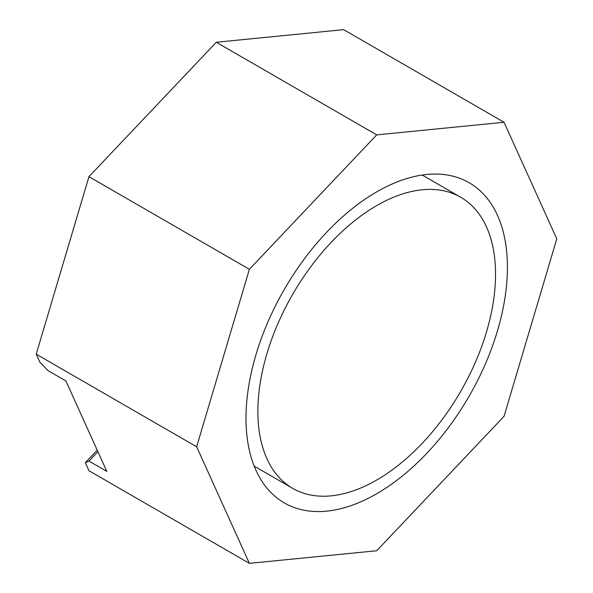 <?xml version="1.0" encoding="UTF-8"?>
<svg xmlns="http://www.w3.org/2000/svg" width="593" height="593" viewBox="0 0 593 593"><rect width="100%" height="100%" fill="white"/><g stroke="black" fill="none" stroke-linecap="round" stroke-linejoin="round"><path stroke-width="0.89" d="M196.639 446.774L249.379 563.35L376.711 550.741L504.043 416.323L556.783 238.846L504.043 122.269L376.711 134.878L249.379 269.296L196.639 446.774L36.217 354.154L39.85 362.182L48.07 370.64L65.89 380.928L106.822 471.398L88.994 461.102L97.904 451.696M36.217 354.154L88.957 176.677L216.289 42.259L343.621 29.65L504.043 122.269M88.994 461.102L85.325 462.703L97.208 450.154M85.325 462.703L88.957 470.731L249.379 563.35M507.423 267.339A184.86 106.725 -60 0 1 426.73 453.378A184.86 106.725 -60 0 1 284.284 502.901A184.86 106.725 -60 0 1 245.999 418.28A184.86 106.725 -60 0 1 326.691 232.241A184.86 106.725 -60 0 1 469.137 182.718A184.86 106.725 -60 0 1 507.423 267.339M88.957 176.677L249.379 269.296M216.289 42.259L376.711 134.878M257.881 411.416A168.056 97.022 120 0 0 292.683 488.35A168.056 97.022 120 0 0 422.186 443.327A168.056 97.022 120 0 0 495.54 274.203A168.056 97.022 120 0 0 460.739 197.269A168.056 97.022 120 0 0 331.235 242.292A168.056 97.022 120 0 0 257.881 411.416M254.182 466.113L292.683 488.35M422.231 175.039L460.739 197.269"/></g></svg>
